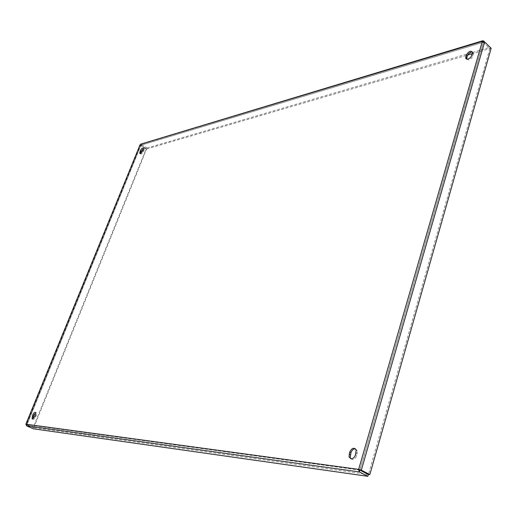 <?xml version="1.0" encoding="UTF-8"?>
<svg xmlns="http://www.w3.org/2000/svg" width="517" height="517" viewBox="0 0 517 517"><rect width="100%" height="100%" fill="white"/><g stroke="black" fill="none" stroke-linecap="round" stroke-linejoin="round"><path stroke-width="0.39" stroke-dasharray="2.58 1.94" d="M350.933 458.786L352.251 459.445C354.255 459.426 355.728 458.14 356.672 455.574L357.389 450.792L355.483 448.853M32.933 418.906L33.469 419.423L35.86 416.896L36.623 412.999L35.744 412.799M140.501 153.555L141.264 154.131L143.577 151.507L144.224 148.883L143.448 148.618M466.677 59.184L468.893 60.011L471.963 57.768L473.52 53.309L472.486 52.017M483.485 41.399L483.221 42.31L482.283 41.392M26.548 425.821L26.968 424.651L359.89 470.024L483.227 42.297L489.825 48.65L491.15 48.268M484.61 41.98L483.285 42.375L359.994 469.979M489.825 48.65L368.472 474.399M140.779 144.127L141.367 144.275L140.992 145.193L146.673 148.967L147.041 148.056L141.367 144.275L483.602 40.992M140.941 145.212L483.221 42.31L140.941 145.212L26.968 424.651L33.773 427.591L33.23 427.514L146.027 149.213L140.353 145.439L140.941 145.212L140.113 144.657M147.041 148.056L490.142 47.267L489.761 48.592L472.364 53.678M146.673 148.967L467.685 55.048M140.96 145.193L483.227 42.297L489.761 48.592M26.968 424.651L25.986 424.218M368.343 474.509L33.779 427.669L33.327 428.793M359.858 470.089L27.007 424.696L33.779 427.669M25.953 424.302L27 424.612L140.928 145.264L146.608 149.038L146.027 149.213M33.23 427.514L26.464 424.541L140.353 145.439L139.92 144.863M33.773 427.591L146.608 149.038M356.672 455.574L355.444 454.921M35.86 416.896L34.872 416.456M143.577 151.507L142.737 150.951M472.932 55.939L471.969 55.035M473.391 54.35L472.435 53.445M144.023 150.395L143.19 149.84M36.41 415.552L35.421 415.106M357.292 453.448L356.064 452.789M26.936 424.638L140.928 145.232M473.52 53.309L472.557 52.404M144.224 148.883L143.39 148.327M140.559 153.84L140.217 153.614M33.049 419.151L32.668 418.983M36.623 412.999L35.634 412.553M357.389 450.792L356.161 450.133"/><path stroke-width="0.78" d="M351.017 458.792C353.021 458.779 354.494 457.487 355.444 454.921L356.161 450.133C354.151 447.121 352.006 447.761 349.725 452.045L349.014 456.873L351.017 458.792M32.481 418.983L34.872 416.456L35.634 412.553C34.813 411.933 33.876 412.682 32.817 414.802L32.06 418.712L32.481 418.983M140.43 153.581L142.737 150.951L143.39 148.327C142.576 147.681 141.574 148.457 140.378 150.667L139.726 153.29L140.43 153.581M467.93 59.112L469.727 58.15L471.258 56.502L472.557 52.404C470.832 50.207 468.725 51.164 466.237 55.261L465.804 58.511L466.722 59.196L467.93 59.112M355.483 448.853C353.441 448.801 351.935 450.081 350.953 452.698L350.242 457.526L350.933 458.786M35.744 412.799L33.805 415.241L32.933 418.906M143.448 148.618L141.212 151.216L140.501 153.555M472.486 52.017C470.192 52.036 468.428 53.419 467.194 56.159L466.677 59.184M490.135 47.286L483.602 40.992L482.684 40.772L482.283 41.392L484.61 41.98L361.344 470.16L358.649 469.378L359.334 471.905L359.858 470.089L368.343 474.509L367.833 476.312L359.334 471.905L26.548 425.821L25.953 424.302M484.61 41.98L491.15 48.268L369.836 474.587L361.344 470.16L358.649 469.378L482.283 41.392L140.779 144.127M359.955 469.992L368.472 474.399L369.836 474.587M483.602 40.992L483.485 41.399M467.685 55.048L472.364 53.678M367.833 476.312L33.327 428.793L26.548 425.821M25.863 424.205L140.113 144.657L25.986 424.218L358.649 469.378M467.194 56.159L466.237 55.261M466.735 57.736L465.772 56.838M141.212 151.216L140.378 150.667M140.76 152.321L139.926 151.772M33.262 416.579L32.274 416.14M33.805 415.241L32.817 414.802M350.332 454.811L349.104 454.159M350.953 452.698L349.725 452.045M140.514 144.211L482.684 40.772M466.605 58.802L465.643 57.904M140.217 153.614L139.726 153.29M32.668 418.983L32.06 418.712M350.242 457.526L349.014 456.873"/></g></svg>
